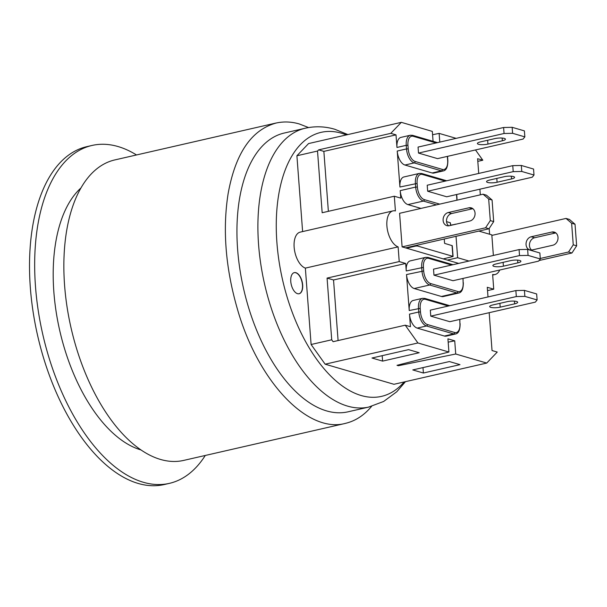 <?xml version="1.0" encoding="UTF-8"?>
<svg xmlns="http://www.w3.org/2000/svg" width="607" height="607" viewBox="0 0 607 607"><rect width="100%" height="100%" fill="white"/><g stroke="black" fill="none" stroke-linecap="round" stroke-linejoin="round"><path stroke-width="0.91" d="M475.493 149.944L482.815 160.218L477.61 158.7L478.718 173.443M479.902 189.187L480.327 194.832M493.37 255.464L491.822 234.879L478.847 231.092M456.024 236.313L457.632 257.725L447.329 260.084L443.247 258.893L453.08 256.48L452.268 245.691L444.582 243.361L444.256 239.006M450.72 225.159L455.129 224.378M499.72 270.032A18.574 9.659 -102.9 0 1 495.084 274.508A18.574 9.659 -102.9 0 1 492.634 274.485L493.734 289.182L487.277 287.293L488.005 296.944M489.189 312.688L492.034 350.543L497.239 352.068L486.731 363.062L455.72 354.01L398.374 365.718L397.008 365.323L448.914 352.022L447.928 338.835L454.726 340.823L448.178 342.158M468.991 261.048L457.632 257.725M458.687 263.408L447.329 260.084M455.106 224.158L455.546 224.287M432.579 134.724L439.127 133.388L456.153 138.358M439.127 133.388L439.787 142.106M482.815 160.218L477.808 161.363M539.062 260.524L571.946 252.998L576.65 245.82L573.251 244.826L571.627 223.247L575.026 224.241L569.427 219.423L566.02 218.429L571.627 223.247M540.283 258.468L568.547 252.004L571.946 252.998M454.726 340.823L455.72 354.01M398.313 364.982L398.374 365.718M423.39 373.024L412.783 369.929L449.377 361.552L459.985 364.648L423.39 373.024L422.988 367.592M524.85 136.879L523.09 139.056L437.548 158.632L418.511 153.07L504.053 133.494L512.612 133.305L512.156 127.311L524.395 130.884L524.85 136.879L512.612 133.305M480.463 141.901L494.887 138.601A6.806 1.624 -4.3 0 1 501.792 138.032A6.806 1.624 -4.3 0 1 505.419 139.185A6.806 1.624 -4.3 0 1 502.368 140.786L487.937 144.087A6.806 1.624 -4.3 0 1 481.032 144.656A6.806 1.624 -4.3 0 1 477.413 143.51A6.806 1.624 -4.3 0 1 480.463 141.901M512.156 127.311L503.605 127.5L504.053 133.494M418.511 153.07L418.056 147.076L503.605 127.5M537.112 299.949L535.351 302.119L449.81 321.702L430.773 316.141L516.314 296.565L524.873 296.375L524.418 290.381L536.656 293.955L537.112 299.949L524.873 296.375M492.725 304.972L507.149 301.671A6.806 1.624 -4.3 0 1 514.053 301.102A6.806 1.624 -4.3 0 1 517.68 302.248A6.806 1.624 -4.3 0 1 514.63 303.857L500.198 307.157A6.806 1.624 -4.3 0 1 493.294 307.726A6.806 1.624 -4.3 0 1 489.667 306.573A6.806 1.624 -4.3 0 1 492.725 304.972M524.418 290.381L515.867 290.563L516.314 296.565M430.773 316.141L430.317 310.147L515.867 290.563M534.008 175.036L532.256 177.206L446.706 196.782L427.669 191.228L513.211 171.644L521.77 171.462L521.314 165.461L533.553 169.042L534.008 175.036L521.77 171.462M489.621 180.059L504.045 176.751A6.806 1.624 -4.3 0 1 510.95 176.182A6.806 1.624 -4.3 0 1 514.577 177.335A6.806 1.624 -4.3 0 1 511.526 178.936L497.095 182.244A6.806 1.624 -4.3 0 1 490.19 182.813A6.806 1.624 -4.3 0 1 486.571 181.66A6.806 1.624 -4.3 0 1 489.621 180.059M521.314 165.461L512.763 165.65L513.211 171.644M427.669 191.228L427.214 185.226L512.763 165.65M540.313 258.969L538.561 261.139L453.019 280.715L433.975 275.153L519.524 255.577L528.075 255.395L527.627 249.394L539.866 252.975L540.313 258.969L528.075 255.395M495.927 263.992L510.358 260.684A6.806 1.624 -4.3 0 1 517.263 260.115A6.806 1.624 -4.3 0 1 520.889 261.268A6.806 1.624 -4.3 0 1 517.839 262.869L503.408 266.177A6.806 1.624 -4.3 0 1 496.503 266.746A6.806 1.624 -4.3 0 1 492.876 265.593A6.806 1.624 -4.3 0 1 495.927 263.992M527.627 249.394L519.076 249.583L519.524 255.577M433.975 275.153L433.527 269.159L519.076 249.583M491.867 235.402L566.02 218.429M575.026 224.241L576.65 245.82M555.853 232.929A6.814 5.584 -73.7 0 0 555.337 233.012L534.63 237.754A6.806 5.584 -73.7 0 0 529.668 243.134A6.806 5.584 -73.7 0 0 531.618 250.046M573.251 244.826L568.547 252.004M551.938 232.018A6.814 5.584 106.3 0 1 554.252 232.102A6.814 5.584 106.3 0 1 557.992 238.718A6.814 5.584 106.3 0 1 552.931 245.205L532.225 249.947A6.806 5.584 106.3 0 1 529.82 249.887A6.806 5.584 106.3 0 1 526.079 243.217A6.806 5.584 106.3 0 1 531.231 236.76L551.938 232.018L555.337 233.012M396.963 147.455L406.235 145.331L406.508 148.927L408.215 148.897L407.95 145.293A11.146 5.797 -102.9 0 1 413.253 136.294A1.237 1.017 -73.7 0 0 412.57 135.338L410.271 135.255L400.999 137.372A12.383 6.442 -102.9 0 0 396.963 147.455L396.014 134.868L323.865 151.378L328.372 211.319M420.97 208.413L407.912 204.597A12.383 6.442 -102.9 0 1 400.21 190.621L400.772 198.117L394.315 196.228L322.165 212.738L317.522 151.044L318.66 149.861L390.802 133.343L396.014 134.868M397.228 151.052L406.508 148.927A12.383 6.442 77.1 0 0 414.209 162.904L441.403 170.848A12.383 6.442 77.1 0 0 443.269 170.931L433.99 173.048A12.383 6.442 -102.9 0 1 432.131 172.972L404.93 165.028A12.383 6.442 -102.9 0 1 397.228 151.052L399.937 187.024A12.383 6.442 -102.9 0 1 403.974 176.94L419.437 173.405A12.383 6.442 77.1 0 0 415.4 183.489L415.666 187.085L400.21 190.621M333.539 279.979L327.074 278.089L399.224 261.579L405.681 263.461L333.539 279.979L338.091 340.557M459.795 319.411L459.916 323.478A11.146 5.797 -102.9 0 1 454.605 332.484A1.237 1.017 106.3 0 1 453.664 333.918A12.383 6.442 77.1 0 0 455.531 333.994L446.251 336.119A12.383 6.442 -102.9 0 1 444.392 336.043L417.191 328.099A12.383 6.442 -102.9 0 1 409.49 314.123L410.438 326.71L405.233 325.193L333.084 341.703L331.718 339.791L327.074 278.089M463.004 278.431L463.126 282.498A11.146 5.797 -102.9 0 1 457.815 291.504A1.237 1.017 106.3 0 1 456.874 292.938A12.383 6.442 77.1 0 0 458.74 293.014L443.277 296.55A12.383 6.442 -102.9 0 1 441.418 296.474L414.217 288.53A12.383 6.442 -102.9 0 1 406.515 274.554L409.224 310.526A12.383 6.442 -102.9 0 1 413.261 300.442L422.533 298.318A12.383 6.442 77.1 0 0 418.496 308.402L418.769 311.998L409.49 314.123M405.681 263.461L406.25 270.957A12.383 6.442 -102.9 0 1 410.286 260.873L425.742 257.338A12.383 6.442 77.1 0 0 421.706 267.421L421.979 271.018A12.383 6.442 77.1 0 0 429.68 284.994L456.874 292.938L441.418 296.474M415.765 245.524L415.803 246.047L406.531 248.172L405.506 247.876L488.992 228.771L493.696 221.593L490.297 220.599L485.592 227.777L488.992 228.771M450.735 225.387L450.348 222.761L450.546 225.425M452.063 245.547L452.875 256.336L417.517 246.01L417.449 245.145M446.524 221.646L450.348 222.761M415.803 246.047L417.517 246.01M443.247 258.893L406.531 248.172M490.297 220.599L488.673 199.02L492.072 200.014L486.473 195.196L483.073 194.202L399.588 213.307L402.107 246.882L405.506 247.876M433.079 141.325L432.328 131.4L401.318 122.341L390.802 133.343M448.914 352.022L417.912 342.97L405.233 325.193M382.6 361.112L371.992 358.009L408.579 349.64L419.187 352.735L382.6 361.112L382.19 355.679M299.031 293.765A10.835 5.638 77.1 0 0 302.461 284.971A10.835 5.638 77.1 0 0 294.198 272.649M302.665 284.926A10.835 5.638 -102.9 0 1 299.13 293.742A10.835 5.638 -102.9 0 1 291.223 284.44A10.835 5.638 -102.9 0 1 294.296 272.626A10.835 5.638 -102.9 0 1 302.665 284.926M323.865 151.378L318.66 149.861M493.734 289.182L487.527 290.601M489.174 228.498L489.606 234.234M302.612 231.578L296.906 155.764L308.561 143.571L401.318 122.341M296.906 155.764L317.522 151.044M399.224 261.579L398.116 246.882A18.574 9.659 -102.9 0 1 387.152 228.285A18.574 9.659 -102.9 0 1 392.964 210.902A18.574 9.659 -102.9 0 1 395.415 210.925L394.315 196.228M486.731 363.062L393.966 384.292L325.147 364.192L311.103 344.503L305.359 268.112L398.116 246.882M311.103 344.503L331.718 339.791M325.147 364.192L417.912 342.97M305.359 268.112A18.574 9.659 -102.9 0 1 294.395 249.515A18.574 9.659 -102.9 0 1 300.199 232.132L392.964 210.902M371.575 406.379C364.063 415.37 355.33 421.038 345.368 423.375C307.559 433.83 257.489 381.067 237.056 307.84C225.485 267.277 222.511 229.188 228.133 193.58C235.433 153.328 251.45 129.807 276.185 123.024C283.81 121.37 291.527 121.681 299.327 123.972L308.576 127.561M405.476 381.659L396.788 391.743L383.654 401.462L368.51 407.13A142.994 74.388 -102.9 0 0 369.026 407.016L348.069 411.812A142.994 74.388 -102.9 0 1 243.65 289.015A142.994 74.388 -102.9 0 1 284.266 133.032L305.04 128.274M368.51 407.13A142.994 74.388 -102.9 0 1 264.606 284.22A142.994 74.388 -102.9 0 1 304.706 128.358A142.994 74.388 -102.9 0 1 305.222 128.236M346.339 134.929A135.429 70.458 77.1 0 0 341.43 133.214A135.429 70.458 77.1 0 0 283.955 285.654A135.429 70.458 77.1 0 0 404.141 381.962M80.981 187.942A139.898 72.779 77.1 0 0 59.752 330.648A139.898 72.779 77.1 0 0 140.938 449.924M276.177 122.993L114.86 159.914A154.14 80.185 77.1 0 0 71.087 328.053A154.14 80.185 77.1 0 0 183.633 460.417L345.375 423.405M92.029 145.452L86.877 146.636A173.329 90.17 77.1 0 0 30.35 287.794A173.329 90.17 77.1 0 0 164.209 484.553L169.361 483.369A173.329 90.17 -102.9 0 1 42.801 334.533A173.329 90.17 -102.9 0 1 92.029 145.452A173.329 90.17 -102.9 0 1 118.077 146.553A173.329 90.17 -102.9 0 1 136.507 154.96M205.28 455.462A173.329 90.17 -102.9 0 1 169.361 483.369M402.107 246.882L485.592 227.777M483.073 194.202L488.673 199.02M469.977 220.978L449.271 225.721A6.806 5.584 106.3 0 1 446.866 225.66A6.806 5.584 106.3 0 1 443.133 218.99A6.806 5.584 106.3 0 1 448.277 212.533L468.983 207.791A6.814 5.584 106.3 0 1 471.298 207.875A6.814 5.584 106.3 0 1 475.038 214.491A6.814 5.584 106.3 0 1 469.977 220.978M492.072 200.014L493.696 221.593M472.899 208.702A6.814 5.584 -73.7 0 0 472.383 208.785L451.676 213.527A6.806 5.584 -73.7 0 0 446.722 218.907A6.806 5.584 -73.7 0 0 448.664 225.819M468.983 207.791L472.383 208.785M487.937 144.087L487.649 140.255M502.368 140.786L502.164 138.055M500.198 307.157L499.91 303.325M514.63 303.857L514.425 301.125M497.095 182.244L496.807 178.412M511.526 178.936L511.322 176.205M503.408 266.177L503.12 262.345M517.839 262.869L517.634 260.137M531.231 236.76L534.63 237.754M399.937 187.024L417.108 183.451A11.146 5.797 -102.9 0 1 422.419 174.444A1.237 1.017 -73.7 0 0 421.728 173.496L419.437 173.405M409.224 310.526L420.211 308.364A11.146 5.797 -102.9 0 1 425.515 299.365L448.33 306.027M406.515 274.554L423.686 270.98L423.42 267.383L406.25 270.957M407.95 145.293L406.235 145.331A12.383 6.442 77.1 0 1 410.271 135.255M404.93 165.028L414.209 162.904A1.237 1.017 -73.7 0 0 415.15 161.47A11.146 5.797 -102.9 0 1 408.215 148.897M413.253 136.294L436.069 142.956M432.131 172.972L441.403 170.848A1.237 1.017 -73.7 0 0 442.344 169.414L415.15 161.47M447.351 156.386A11.146 5.797 -102.9 0 1 447.382 156.811L447.534 156.348M443.269 170.931C446.312 170.385 447.845 166.925 447.86 160.552L447.655 160.415A11.146 5.797 -102.9 0 1 442.344 169.414M447.382 156.811L447.655 160.415M407.912 204.597L423.367 201.061A12.383 6.442 77.1 0 1 415.666 187.085L417.381 187.047L417.108 183.451M436.433 204.878L423.367 201.061A1.237 1.017 -73.7 0 0 424.308 199.627A11.146 5.797 -102.9 0 1 417.381 187.047M422.419 174.444L445.227 181.106M439.711 204.127L424.308 199.627M456.51 194.543A11.146 5.797 -102.9 0 1 456.547 194.968L456.692 194.498M457.079 200.151L456.813 198.565A11.146 5.797 -102.9 0 1 456.866 200.196M456.547 194.968L456.813 198.565M459.916 323.478L459.848 320.026M459.613 319.457A11.146 5.797 -102.9 0 1 459.643 319.881M449.772 305.693L424.832 298.409A1.237 1.017 106.3 0 1 425.515 299.365M454.605 332.484L427.411 324.54A1.237 1.017 106.3 0 1 426.471 325.974L453.664 333.918L444.392 336.043M427.411 324.54A11.146 5.797 -102.9 0 1 420.476 311.96L418.769 311.998A12.383 6.442 77.1 0 0 426.471 325.974L417.191 328.099M420.476 311.96L420.211 308.364M463.058 279.045L463.126 282.498M457.815 291.504L430.621 283.56A1.237 1.017 106.3 0 1 429.68 284.994L414.217 288.53M462.815 278.476A11.146 5.797 -102.9 0 1 462.853 278.901M430.621 283.56A11.146 5.797 -102.9 0 1 423.686 270.98M452.981 264.713L428.041 257.429A1.237 1.017 106.3 0 1 428.724 258.377L451.54 265.039M423.42 267.383A11.146 5.797 -102.9 0 1 428.724 258.377M448.277 212.533L451.676 213.527M437.51 142.622L412.57 135.338M447.86 160.552L447.587 156.955M446.669 180.78L421.728 173.496M457.018 198.709L456.745 195.113M455.531 333.994C458.573 333.455 460.106 329.996 460.121 323.622M424.832 298.409L422.533 298.318M463.331 282.642C463.316 289.015 461.783 292.475 458.74 293.014M428.041 257.429L425.742 257.338M492.672 275.062L495.084 274.508M347.879 134.572L334.821 129.276C324.775 126.309 314.737 126.006 304.706 128.358"/></g></svg>
